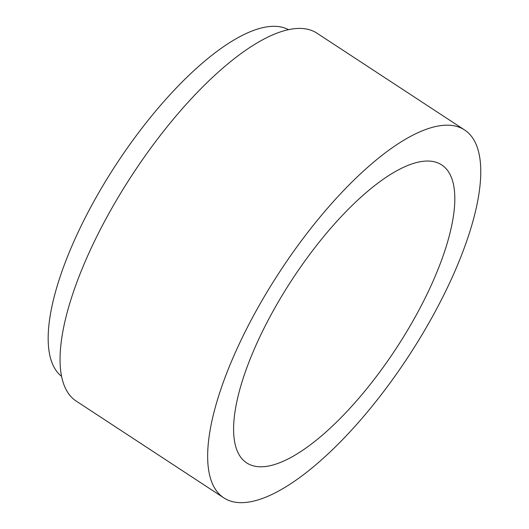 <?xml version="1.0" encoding="UTF-8"?>
<svg xmlns="http://www.w3.org/2000/svg" width="529" height="529" viewBox="0 0 529 529"><rect width="100%" height="100%" fill="white"/><g stroke="black" fill="none" stroke-linecap="round" stroke-linejoin="round"><path stroke-width="0.79" d="M416.693 314.266A178.068 62.362 123.2 0 0 441.841 165.002A178.068 62.362 123.2 0 0 271.721 313.571A178.068 62.362 123.2 0 0 246.58 462.835A178.068 62.362 123.2 0 0 416.693 314.266M61.483 376.291A207.275 72.592 -56.8 0 1 92.549 203.837A207.275 72.592 -56.8 0 1 288.662 29.769M254.72 313.485A219.839 76.989 123.2 0 0 223.674 497.769A219.839 76.989 123.2 0 0 433.701 314.352A219.839 76.989 123.2 0 0 464.74 130.068A219.839 76.989 123.2 0 0 254.72 313.485M464.74 130.068L317.136 33.301A219.839 76.989 123.2 0 0 107.116 216.718A219.839 76.989 123.2 0 0 76.07 400.995L223.674 497.769"/></g></svg>
